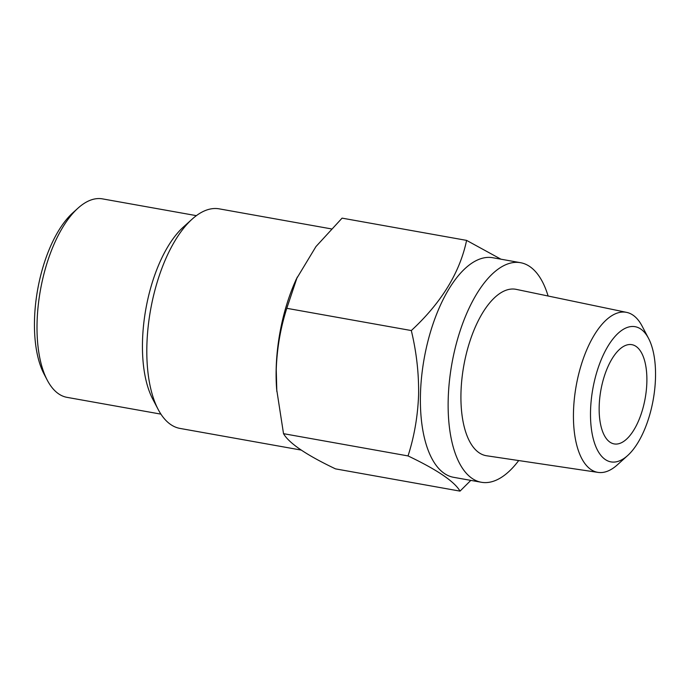<?xml version="1.0" encoding="UTF-8"?>
<svg xmlns="http://www.w3.org/2000/svg" width="690" height="690" viewBox="0 0 690 690"><rect width="100%" height="100%" fill="white"/><g stroke="black" fill="none" stroke-linecap="round" stroke-linejoin="round"><path stroke-width="1.03" d="M196.374 215.651L102.474 198.875A100.809 45.031 100.1 0 0 77.979 208.173L72.855 212.805A94.513 42.211 100.1 0 0 34.5 320.022A94.513 42.211 100.1 0 0 44.048 374.023L47.248 380.147A100.809 45.031 100.1 0 0 67.016 397.354L160.908 414.129M77.979 208.173A100.809 45.031 100.1 0 0 37.07 322.541A100.809 45.031 100.1 0 0 47.248 380.147M331.286 228.882L219.23 208.854A111.521 49.809 100.1 0 0 192.131 219.144L183.411 227.01A100.809 45.031 100.1 0 0 142.502 341.386A100.809 45.031 100.1 0 0 152.688 398.984L158.139 409.386A111.521 49.809 100.1 0 0 179.995 428.421L301.168 450.07M192.131 219.144A111.521 49.809 100.1 0 0 146.875 345.664A111.521 49.809 100.1 0 0 158.139 409.386M646.858 382.079A50.404 22.511 100.1 0 0 631.885 344.672A50.404 22.511 100.1 0 0 599.179 406.505A50.404 22.511 100.1 0 0 614.152 443.911A50.404 22.511 100.1 0 0 646.858 382.079M648.566 338.411L642.149 326.172A81.282 36.303 100.1 0 0 626.675 312.389A81.282 36.303 100.1 0 0 573.485 412.008A81.282 36.303 100.1 0 0 598.083 472.4A81.282 36.303 100.1 0 0 617.377 464.827L627.633 455.564A68.681 30.679 100.1 0 0 655.5 377.646A68.681 30.679 100.1 0 0 648.566 338.411A68.681 30.679 100.1 0 0 613.186 338.635A68.681 30.679 100.1 0 0 590.536 410.938A68.681 30.679 100.1 0 0 627.633 455.564M626.675 312.389L516.275 289.377A84.516 37.752 100.1 0 0 460.972 392.964A84.516 37.752 100.1 0 0 486.545 455.754L598.083 472.4M466.595 240.387L342.076 218.135L315.96 246.572L296.364 279.027A111.521 49.809 100.1 0 0 276.173 368.771A111.521 49.809 100.1 0 0 276.656 389.298L283.521 433.674C289.084 443.282 306.42 455.02 335.513 468.872L460.023 491.125C454.46 481.517 437.124 469.778 408.031 455.926C414.25 436.658 417.769 416.294 418.597 394.835C418.925 373.557 416.501 352.133 411.318 330.553C441.41 302.669 459.842 272.61 466.595 240.387L500.931 259.19M297.235 277.121L286.798 308.309C280.537 327.836 277.018 348.2 276.241 369.4L276.819 391.454M548.101 296.01A111.521 49.809 100.1 0 0 520.553 262.7L492.807 257.741A111.521 49.809 100.1 0 0 420.452 394.551A111.521 49.809 100.1 0 0 453.572 477.308L481.318 482.258A111.521 49.809 100.1 0 0 518.707 460.549M470.813 480.387L460.023 491.125M520.553 262.7A111.521 49.809 100.1 0 0 448.198 399.501A111.521 49.809 100.1 0 0 481.318 482.258M283.521 433.674L408.031 455.926M286.798 308.309L411.318 330.553"/></g></svg>
